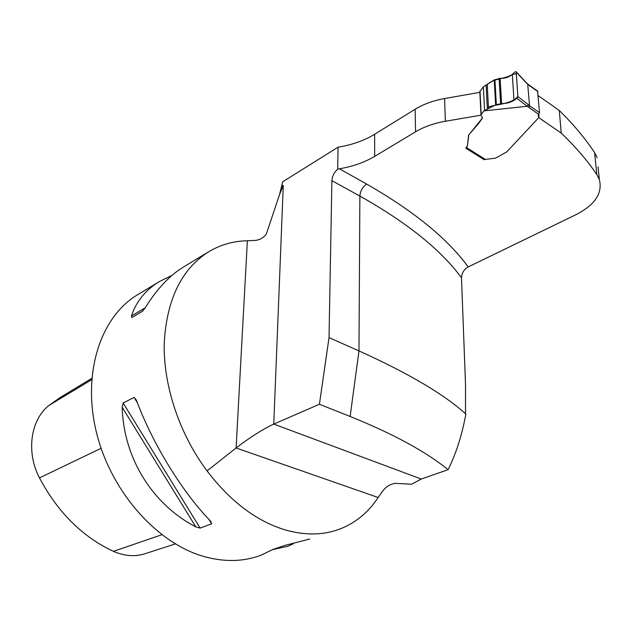 <?xml version="1.0" encoding="UTF-8"?>
<svg xmlns="http://www.w3.org/2000/svg" width="632" height="632" viewBox="0 0 632 632"><rect width="100%" height="100%" fill="white"/><g stroke="black" fill="none" stroke-linecap="round" stroke-linejoin="round"><path stroke-width="0.95" d="M598.054 166.801L599.333 179.512C602.802 193.195 594.996 204.926 575.926 214.698L468.209 266.925C464.086 269.264 461.842 272.89 461.494 277.803C441.041 249.932 407.166 222.685 359.877 196.062L331.895 180.673C332.242 176.162 334.178 172.339 337.701 169.194L339.447 168.807L366.678 184.078C362.57 186.954 360.303 190.943 359.877 196.062L358.976 350.918L329.027 337.622L319.413 404.275L273.767 424.096C262.549 429.381 249.988 437.336 236.099 447.969L247.373 240.768C233.556 241.029 220.75 244.639 208.955 251.607L183.849 266.783C169.795 275.26 156.894 288.958 145.17 307.879L142.405 311.347L131.796 317.572L131.424 315.976C136.354 301.267 145.731 289.764 159.564 281.469L172.102 275.307M465.5 413.739L465.515 384.406L461.494 277.803M597.137 157.684L594.641 152.683C585.374 138.59 573.587 124.528 559.288 110.489L538.227 95.653M479.854 92.343L444.604 98.537C433.283 100.583 423.456 104.154 415.121 109.257L374.634 134.261C364.174 140.62 351.985 144.925 338.049 147.193L282.733 181.755L279.447 194.877L266.333 233.99C263.07 238.43 258.607 240.595 252.934 240.5L247.373 240.768M483.867 110.884L495.63 104.904L501.595 103.561C506.461 103.561 510.593 102.479 513.982 100.338L516.937 98.371L517.861 96.554L528.328 104.628L527.301 106.255L483.867 110.884L480.968 114.724L482.508 118.05L477.989 124.267L468.802 134.829L467.475 145.692L466.566 147.619L485.305 159.414L495.48 158.158L506.785 151.877L538.78 117.631L561.224 133.068L559.288 110.489M599.333 179.512L596.829 174.59C587.507 160.733 575.634 146.893 561.224 133.068M484.847 159.533L484.341 159.817L465.824 148.188L467.475 145.565L468.565 135.327M482.508 117.915L468.565 135.201M415.121 109.257L415.556 131.804C423.985 126.779 433.915 123.264 445.355 121.257L481.157 115.15M415.556 131.804L374.65 156.388C364.553 162.369 352.822 166.508 339.447 168.807L337.701 169.194M208.955 251.607C181.668 268.75 166.761 299.205 164.225 342.963C163.19 385.204 179.33 433.994 207.075 470.903C230.064 501.089 255.778 520.657 284.21 529.608C304.64 535.612 323.292 535.383 340.174 528.913C355.863 522.68 368.519 512.212 378.149 497.502L381.744 492.407C385.078 487.319 389.557 484.302 395.19 483.362L411.653 484.215L421.268 479.04L448.104 469.687C456.043 453.737 461.96 435.195 465.863 414.063C444.225 394.392 408.596 373.346 358.976 350.918L350.136 416.464L319.413 404.275M331.895 180.673L329.027 337.622M338.049 147.193L337.701 169.092M448.104 469.687C425.873 451.603 393.223 433.868 350.136 416.464M273.34 549.255L261 555.196C244.039 561.635 225.49 562.203 205.368 556.911C157.866 544.302 110.94 492.107 96.443 432.399C81.765 372.675 101.009 316.261 137.721 294.678L159.564 281.469M293.485 543.702L287.694 546.34L272.621 549.548L284.7 545.463L309.759 539.009M136.33 400.032C152.715 444.083 182.585 492.541 210.772 521.313L211.657 523.817L200.131 528.115L195.841 526.914C152.352 504.304 123.611 458.216 122.174 407.253L123.161 403.011L134.071 397.41L136.33 400.032M281.722 186.353L283.27 185.389L279.447 194.877M207.075 470.903L236.099 447.969L378.149 497.502M91.766 378.378L60.656 397.196L48.964 405.444C30.613 419.767 25.873 452.109 39.468 477.895C57.828 512.394 82.492 536.884 113.46 551.357C124.97 556.365 135.983 556.99 146.505 553.229L175.34 543.923M484.317 159.28L484.341 159.817M479.854 91.719L483.369 86.789L484.57 110.181M538.78 117.631L538.219 115.182L538.575 114.305L527.301 106.255M485.305 159.414L484.483 159.382L466.179 147.88M537.556 91.047L539.523 112.638L538.575 114.305M528.328 104.628L529.545 105.742L527.704 84.064M539.523 112.638L529.545 105.742L528.526 107.377M517.861 96.554L516.218 72.009L515.167 71.772L512.299 74.363C508.989 77.183 504.928 78.502 500.102 78.329L494.224 79.94L483.369 86.789M537.911 91.608L528.028 84.617L526.559 82.974M512.299 74.363L513.982 100.338M500.102 78.329L501.595 103.561M487.248 84.68L488.433 107.053C494.129 104.533 512.22 104.272 517.845 96.317L516.328 73.715L511.809 74.781C504.004 79.276 493.379 78.305 487.248 84.68L488.512 108.546M468.209 266.925C447.614 238.706 413.763 211.096 366.678 184.078M283.27 185.389L273.767 424.096L421.268 479.04M374.634 134.261L374.65 156.388M444.604 98.537L445.355 121.257M48.964 405.444L91.664 379.69M113.46 551.357L161.792 534.751M39.468 477.895L101.096 448.293M273.751 549.635L274.612 548.829M145.21 307.816L131.424 315.976M142.8 311.047L131.796 317.572M134.071 397.41L137.421 402.868M208.955 519.417L211.657 523.817M123.161 403.011L200.131 528.115M122.174 407.253L195.841 526.914M596.829 174.59L594.641 152.683M527.222 106.271L516.937 98.371M526.819 83.479L516.218 72.009M480.004 90.921L481.149 114.029M499.114 78.431L500.591 103.672M494.919 79.624L496.341 104.651M494.224 79.94L495.63 104.904M486.111 85.154L487.359 108.917M538.741 114.179L538.954 116.983M527.854 84.182L537.761 91.19M526.74 83.171L516.139 71.7M527.925 84.269L526.717 83.14M479.822 91.616L480.952 114.416M538.962 117.015L538.748 114.171"/></g></svg>
